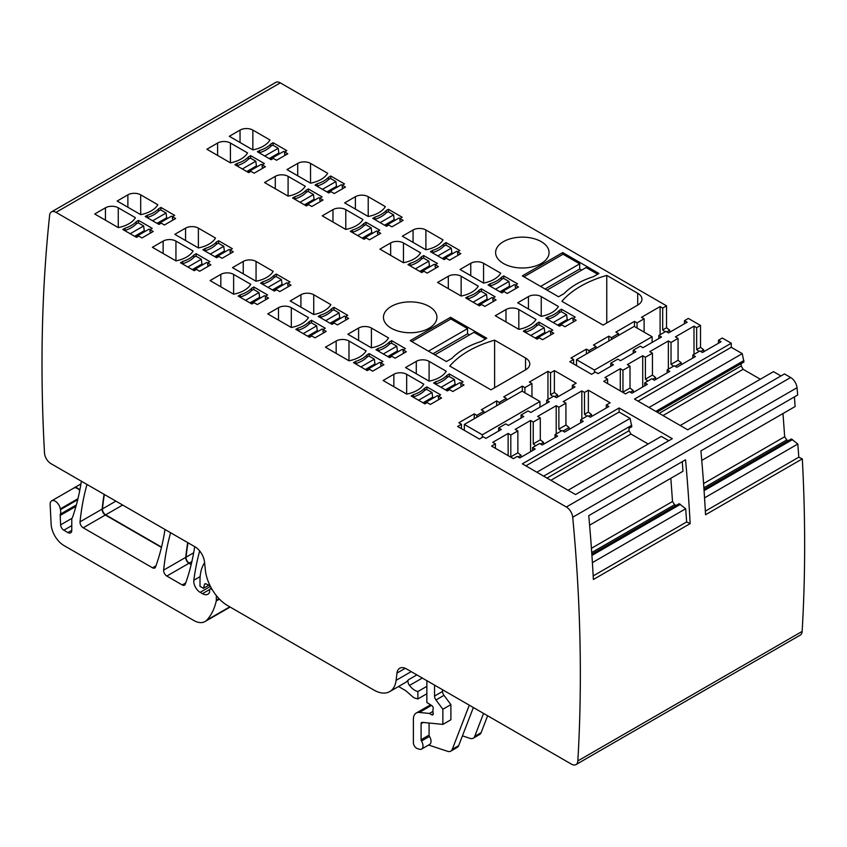 <?xml version="1.0" encoding="UTF-8"?>
<svg xmlns="http://www.w3.org/2000/svg" width="847" height="847" viewBox="0 0 847 847"><rect width="100%" height="100%" fill="white"/><g stroke="black" fill="none" stroke-linecap="round" stroke-linejoin="round"><path stroke-width="1.27" d="M55.997 212.353A9.063 5.23 -120 0 0 51.466 211.909A9.063 5.23 -120 0 0 49.634 215.233A1631.417 941.906 -120 0 0 44.51 453.018A9.063 5.23 -120 0 0 50.905 463.616L194.969 546.791A13.594 7.845 -120 0 1 204.498 561.942L205.387 570.253A31.72 18.316 -120 0 0 227.631 605.605L373.855 690.04A31.72 18.316 -120 0 0 389.715 691.607A31.72 18.316 -120 0 0 396.1 680.353L396.989 673.079A13.594 7.845 -120 0 1 399.72 668.251A13.594 7.845 -120 0 1 406.518 668.929L571.439 764.142A9.063 5.23 -120 0 0 575.971 764.597A9.063 5.23 -120 0 0 577.834 760.924A1631.417 941.906 -120 0 0 573.387 524.526A1631.417 941.906 -120 0 0 572.72 517.231A9.063 5.23 -120 0 0 566.347 507.004L55.997 212.353L280.304 82.858L666.536 305.841L662.693 308.064L660.109 306.572L641.518 317.297L644.112 318.8L644.112 332.119M718.457 343.247L718.457 340.261L722.3 338.038L731.268 343.215L634.498 399.085L687.69 429.8L784.46 373.929L790.653 377.508A9.063 5.23 -120 0 1 797.027 387.725L572.72 517.231M718.457 340.261L721.041 341.754L702.459 352.479L699.866 350.986L692.814 355.062L695.408 356.555L676.817 367.28L674.233 365.788L667.182 369.853L667.182 372.849M622.958 370.224L630.009 366.158L630.009 388.042L622.958 392.119L622.958 370.224L620.29 368.689L604.906 377.571L607.585 379.107L603.731 381.33L625.52 393.908L629.374 391.685L631.968 393.188L647.352 384.305L644.747 382.812L651.798 378.736L654.392 380.239L669.776 371.357L667.182 369.853M630.009 366.158L627.341 364.612L642.725 355.74L642.725 386.973M645.393 357.275L652.444 353.21L652.444 375.094L645.393 379.17L645.393 357.275L642.725 355.74M644.112 318.8L637.06 322.866L634.467 321.373L615.885 332.098L618.479 333.602L611.428 337.667L608.834 336.164L593.451 345.047L596.044 346.55L588.993 350.616L586.399 349.123L571.016 357.995L573.61 359.499L569.766 361.722L591.555 374.3L595.399 372.077L598.077 373.622L613.45 364.739L610.782 363.194L617.834 359.128L620.502 360.674L635.885 351.791L633.217 350.245L640.268 346.179L642.926 347.715L661.518 336.99L658.85 335.444L665.901 331.378L668.569 332.913L687.15 322.188L684.482 320.642L688.336 318.43L700.511 325.46L696.658 327.673L694 326.137L675.408 336.873L678.076 338.408L671.025 342.474L668.357 340.939L649.776 351.664L652.444 353.21M550.539 372.818L547.956 371.325L529.364 382.05L531.958 383.543L524.907 387.619L522.313 386.126L503.732 396.851L506.315 398.344L499.275 402.42L496.67 400.917L481.297 409.8L483.891 411.303L476.84 415.369L474.246 413.865L458.862 422.748L461.456 424.252L457.613 426.465L479.402 439.053L483.245 436.83L485.924 438.375L501.297 429.493L498.629 427.947L505.68 423.881L508.348 425.416L523.732 416.544L521.064 414.998L528.115 410.933L530.773 412.468L549.364 401.732L546.696 400.197L553.747 396.131L556.415 397.667L574.997 386.941L572.328 385.396L576.172 383.183L554.383 370.594L550.539 372.818L550.539 394.702L552.964 396.576M138.485 220.389L152.238 228.33L149.993 229.622L153.191 231.475L141.978 237.954L138.77 236.101L136.536 237.393L122.783 229.463L125.017 228.171A27.189 15.701 180 0 0 136.261 221.681L138.485 220.389L138.485 222.983M333.951 307.345L347.704 315.285L345.46 316.577L348.668 318.43L337.445 324.899L334.247 323.056L332.003 324.348L318.25 316.407L320.484 315.126A27.189 15.701 180 0 0 331.728 308.626L333.951 307.345L333.951 309.938M496.691 248.224A26.733 15.437 180 0 1 526.146 237.287A26.733 15.437 180 0 1 549.078 252.565A26.733 15.437 180 0 1 547.998 256.906A26.733 15.437 180 0 1 518.544 267.843A26.733 15.437 180 0 1 495.601 252.565A26.733 15.437 180 0 1 496.691 248.224M273.422 290.532L286.879 282.76L287.779 283.279L290.023 281.977L276.281 274.047L274.047 275.328A27.189 15.701 180 0 1 262.803 281.818L260.58 283.11L274.322 291.05L276.567 289.748L279.764 291.601L290.987 285.121L287.779 283.279L287.779 285.492L289.06 286.233M494.14 301.034L492.859 300.293L492.859 298.08L495.103 296.778L481.361 288.848L479.127 290.129A27.189 15.701 180 0 1 467.883 296.619L465.659 297.911L479.402 305.841L481.647 304.549L484.855 306.402L496.067 299.923L491.969 297.562L478.502 305.333M423.68 255.54L437.423 263.481L435.178 264.772L438.386 266.625L427.174 273.105L423.966 271.252L421.721 272.543L407.979 264.613L410.202 263.322A27.189 15.701 180 0 0 421.446 256.832L423.68 255.54L423.68 258.134M403.458 262.739L379.911 249.145L390.647 242.941A9.063 5.23 180 0 1 403.458 242.941L420.599 252.84A27.189 15.701 180 0 1 403.458 262.739L403.458 242.941M365.999 222.242L379.742 230.183L377.508 231.475L380.705 233.327L369.493 239.796L366.285 237.954L364.041 239.246L350.298 231.305L352.521 230.024A27.189 15.701 180 0 0 363.776 223.534L365.999 222.242L365.999 224.836M345.777 229.442A27.189 15.701 180 0 0 362.918 219.542L345.777 209.643A9.063 5.23 180 0 0 332.966 209.643L322.231 215.837L345.777 229.442L345.777 209.643M518.819 329.345A27.189 15.701 180 0 0 535.96 319.446L518.819 309.547A9.063 5.23 180 0 0 505.998 309.547L495.262 315.74L518.819 329.345L518.819 309.547M503.785 275.889L517.538 283.83L515.294 285.121L518.502 286.974L507.279 293.454L504.081 291.601L501.837 292.893L488.084 284.963L490.318 283.671A27.189 15.701 180 0 0 501.562 277.181L503.785 275.889L503.785 278.483M483.573 283.089L460.016 269.494L470.752 263.29A9.063 5.23 180 0 1 483.573 263.29L500.715 273.189A27.189 15.701 180 0 1 483.573 283.089L483.573 263.29M458.894 254.788L457.613 254.047L457.613 251.824L459.857 250.532L446.115 242.591L443.881 243.883A27.189 15.701 180 0 1 432.637 250.373L430.414 251.654L444.156 259.595L446.401 258.303L449.598 260.145L460.821 253.677L456.713 251.305L443.256 259.076M425.893 249.791L402.336 236.197L413.071 229.992A9.063 5.23 180 0 1 425.893 229.992L443.034 239.892A27.189 15.701 180 0 1 425.893 249.791L425.893 229.992M401.213 221.48L399.932 220.739L399.932 218.526L402.177 217.224L388.434 209.294L386.2 210.575A27.189 15.701 180 0 1 374.956 217.076L372.733 218.357L386.476 226.297L388.72 224.995L391.928 226.848L403.14 220.379L399.032 218.007L385.576 225.778M368.212 216.493L344.655 202.888L355.391 196.695A9.063 5.23 180 0 1 368.212 196.695L385.353 206.594A27.189 15.701 180 0 1 368.212 216.493L368.212 196.695M343.533 188.182L342.252 187.441L342.252 185.228L344.496 183.926L330.753 175.996L328.52 177.277A27.189 15.701 180 0 1 317.276 183.767L315.052 185.059L328.795 192.989L331.039 191.697L334.247 193.55L345.46 187.071L341.362 184.71L327.895 192.47M310.531 183.185L286.974 169.591L297.71 163.397A9.063 5.23 180 0 1 310.531 163.397L327.673 173.286A27.189 15.701 180 0 1 310.531 183.185L310.531 163.397M285.863 154.885L284.571 154.143L284.571 151.92L286.815 150.628L273.073 142.688L270.849 143.979A27.189 15.701 180 0 1 259.595 150.47L257.372 151.751L271.114 159.691L273.359 158.4L276.567 160.252L287.779 153.773L283.681 151.401L270.225 159.172M252.851 149.887L229.304 136.293L240.04 130.089A9.063 5.23 180 0 1 252.851 130.089L269.992 139.988A27.189 15.701 180 0 1 252.851 149.887L252.851 130.089M561.9 301.299A99.702 57.564 180 0 1 606.759 275.402L637.706 293.263A14.505 8.375 180 0 1 641.952 299.182A14.505 8.375 180 0 1 637.706 305.111L603.096 325.089L561.9 301.299M562.715 252.565L598.924 273.475L593.366 276.683A75.224 43.43 180 0 0 564.113 293.57L558.554 296.778L522.345 275.878L562.715 252.565L562.715 254.418M217.605 143.037L206.869 149.241L230.426 162.836L230.426 143.037A9.063 5.23 180 0 0 217.605 143.037L217.605 155.435M230.426 162.836A27.189 15.701 180 0 0 247.568 152.936L230.426 143.037M250.638 155.636L264.391 163.577L262.147 164.869L265.355 166.721L254.132 173.201L250.934 171.348L248.69 172.64L234.937 164.71L237.171 163.418A27.189 15.701 180 0 0 248.415 156.928L250.638 155.636L250.638 158.23M275.286 176.345L264.55 182.539L288.096 196.133L288.096 176.345A9.063 5.23 180 0 0 275.286 176.345L275.286 188.743M288.096 196.133A27.189 15.701 180 0 0 305.248 186.245L288.096 176.345M308.319 188.945L322.072 196.875L319.827 198.177L323.025 200.019L311.812 206.499L308.604 204.646L306.37 205.948L292.617 198.007L294.851 196.716A27.189 15.701 180 0 0 306.095 190.226L308.319 188.945L308.319 191.528M450.562 317.318L486.771 338.218L481.212 341.436A75.224 43.43 180 0 0 451.959 358.323L446.401 361.531L410.192 340.632L450.562 317.318L450.562 319.171M539.041 322.146L552.784 330.086L550.539 331.378L553.747 333.231L542.535 339.7L539.327 337.847L537.083 339.149L523.34 331.209L525.563 329.928A27.189 15.701 180 0 0 536.807 323.427L539.041 322.146L539.041 324.74M561.466 309.197L575.219 317.127L572.974 318.43L576.172 320.272L564.96 326.751L561.762 324.899L559.518 326.201L545.764 318.26L547.998 316.969A27.189 15.701 180 0 0 559.242 310.478L561.466 309.197L561.466 311.781M448.317 276.249A9.063 5.23 180 0 1 461.139 276.249L478.28 286.138A27.189 15.701 180 0 1 461.139 296.037L437.581 282.443L448.317 276.249L448.317 288.636M273.2 271.347A27.189 15.701 180 0 1 256.059 281.236L232.502 267.641L243.237 261.448A9.063 5.23 180 0 1 256.059 261.448L273.2 271.347M391.632 340.642L405.385 348.583L403.14 349.875L406.348 351.727L395.126 358.207L391.928 356.354L389.684 357.646L375.93 349.716L378.164 348.424A27.189 15.701 180 0 0 389.408 341.934L391.632 340.642L391.632 343.236M158.071 223.926L171.528 216.154L172.417 216.673L174.662 215.382L160.919 207.441L158.685 208.733A27.189 15.701 180 0 1 147.442 215.223L145.218 216.504L158.961 224.444L161.205 223.153L164.413 224.995L175.625 218.526L172.417 216.673L172.417 218.897L173.699 219.638M198.378 247.938L174.821 234.344L185.557 228.139A9.063 5.23 180 0 1 198.378 228.139L215.519 238.039A27.189 15.701 180 0 1 198.378 247.938L198.378 228.139M218.6 240.739L232.343 248.679L230.098 249.971L233.306 251.824L222.094 258.303L218.886 256.45L216.641 257.742L202.899 249.812L205.122 248.52A27.189 15.701 180 0 0 216.366 242.03L218.6 240.739L218.6 243.333M196.165 253.698L209.918 261.628L207.674 262.93L210.871 264.772L199.659 271.252L196.451 269.399L194.207 270.691L180.464 262.761L182.698 261.469A27.189 15.701 180 0 0 193.942 254.979L196.165 253.698L196.165 256.281M330.881 304.645A27.189 15.701 180 0 1 313.739 314.544L290.182 300.939L300.918 294.745A9.063 5.23 180 0 1 313.739 294.745L330.881 304.645M336.164 341.002A9.063 5.23 180 0 1 348.985 341.002L366.126 350.891A27.189 15.701 180 0 1 348.985 360.79L325.428 347.196L336.164 341.002L336.164 353.39M118.262 227.589L94.716 213.995L105.451 207.79A9.063 5.23 180 0 1 118.262 207.79L135.414 217.69A27.189 15.701 180 0 1 118.262 227.589L118.262 207.79M308.668 336.778L322.135 329.007L323.025 329.525L325.269 328.234L311.527 320.293L309.293 321.585A27.189 15.701 180 0 1 298.049 328.075L295.825 329.356L309.568 337.297L311.812 336.005L315.02 337.847L326.233 331.378L323.025 329.525L323.025 331.749L324.306 332.49M175.943 260.887A27.189 15.701 180 0 0 193.095 250.987L175.943 241.099A9.063 5.23 180 0 0 163.132 241.099L152.396 247.292L175.943 260.887L175.943 241.099M233.624 294.195L210.077 280.59L220.813 274.396A9.063 5.23 180 0 1 233.624 274.396L250.765 284.296A27.189 15.701 180 0 1 233.624 294.195L233.624 274.396M253.846 286.995L267.588 294.936L265.355 296.228L268.552 298.08L257.34 304.549L254.132 302.697L251.887 303.999L238.145 296.058L240.368 294.777A27.189 15.701 180 0 0 251.623 288.276L253.846 286.995L253.846 289.589M291.304 327.493L267.758 313.898L278.483 307.694A9.063 5.23 180 0 1 291.304 307.694L308.446 317.593A27.189 15.701 180 0 1 291.304 327.493L291.304 307.694M449.746 366.052A99.702 57.564 180 0 1 494.606 340.155L525.542 358.016A14.505 8.375 180 0 1 529.798 363.935A14.505 8.375 180 0 1 525.542 369.853L490.942 389.842L449.746 366.052M366.349 370.075L379.816 362.304L380.705 362.823L382.95 361.531L369.207 353.591L366.973 354.882A27.189 15.701 180 0 1 355.729 361.373L353.506 362.664L367.249 370.594L369.493 369.303L372.701 371.155L383.913 364.676L380.705 362.823L380.705 365.046L381.986 365.788M393.844 374.3L383.109 380.494L406.666 394.099L406.666 374.3A9.063 5.23 180 0 0 393.844 374.3L393.844 386.698M406.666 394.099A27.189 15.701 180 0 0 423.807 384.199L406.666 374.3M424.029 403.384L437.486 395.613L438.386 396.131L440.631 394.829L426.888 386.899L424.654 388.18A27.189 15.701 180 0 1 413.41 394.67L411.187 395.962L424.929 403.903L427.174 402.6L430.371 404.453L441.594 397.974L438.386 396.131L438.386 398.344L439.667 399.085M510.805 434.977L517.856 430.911L517.856 452.796L510.805 456.872L510.805 434.977L508.136 433.442L492.753 442.314L495.421 443.86L491.578 446.083L513.367 458.661L517.221 456.438L519.814 457.941L535.188 449.058L532.594 447.555L539.645 443.489L542.239 444.993L557.622 436.11L555.029 434.606L562.08 430.541L564.663 432.034L583.255 421.308L580.661 419.805L587.712 415.739L590.306 417.232L608.887 406.507L606.293 405.004L610.147 402.791L588.358 390.213L588.358 412.097L591.555 414.575L591.555 416.512M517.856 430.911L515.188 429.365L530.571 420.483L530.571 451.726M533.239 422.028L540.291 417.963L540.291 439.847L533.239 443.913L533.239 422.028L530.571 420.483M588.358 390.213L584.504 392.426L581.847 390.891L563.255 401.616L565.923 403.161L558.872 407.227L556.204 405.692L537.623 416.417L540.291 417.963M157.838 204.741A27.189 15.701 180 0 1 140.697 214.64L117.151 201.046L127.876 194.842A9.063 5.23 180 0 1 140.697 194.842L157.838 204.741M416.279 361.351A9.063 5.23 180 0 1 429.09 361.351L446.242 371.24A27.189 15.701 180 0 1 429.09 381.139L405.544 367.545L416.279 361.351L416.279 373.739M446.464 390.435L459.921 382.664L460.821 383.183L463.065 381.881L449.312 373.951L447.089 375.232A27.189 15.701 180 0 1 435.845 381.722L433.611 383.013L447.364 390.943L449.598 389.652L452.806 391.505L464.018 385.025L460.821 383.183L460.821 385.396L462.102 386.137M558.395 306.498A27.189 15.701 180 0 1 541.244 316.386L517.697 302.792L528.433 296.598A9.063 5.23 180 0 1 541.244 296.598L558.395 306.498M619.115 407.968L672.306 438.682L575.537 494.553L522.345 463.838L619.115 407.968L619.115 412.034L630.104 418.386L631.777 426.75L629.046 428.317L629.046 430.721L630.973 434.056L648.177 443.987M435.845 321.659A26.733 15.437 180 0 1 406.391 332.596A26.733 15.437 180 0 1 383.447 317.318A26.733 15.437 180 0 1 384.538 312.967A26.733 15.437 180 0 1 413.992 302.04A26.733 15.437 180 0 1 436.925 317.318A26.733 15.437 180 0 1 435.845 321.659M388.561 337.942A27.189 15.701 180 0 1 371.42 347.842L347.863 334.247L358.599 328.043A9.063 5.23 180 0 1 371.42 328.043L388.561 337.942M660.109 306.572L660.109 334.724M662.693 308.064L662.693 329.959L665.117 331.823M684.482 320.642L684.482 323.723M662.693 329.959L666.536 327.736L666.536 305.841M280.304 82.858A9.063 5.23 -120 0 0 275.773 82.403L51.466 211.909M666.536 327.736L669.744 330.214L669.744 332.236M700.511 325.46L700.511 347.344L703.709 349.822L703.709 351.759M731.268 343.215L731.268 347.291L742.258 353.633L743.931 361.997L657.092 412.129L741.199 363.564L741.199 365.968L743.126 369.303L760.331 379.234M680.226 425.49L773.47 371.653L780.934 375.962M575.971 764.597L800.277 635.091A9.063 5.23 -120 0 0 802.141 631.417A1631.417 941.906 -120 0 0 802.31 458.873L705.54 514.743A1631.417 941.906 -120 0 0 700.924 450.89L797.694 395.02A1631.417 941.906 -120 0 0 797.027 387.725M701.761 460.429L795.121 406.528L794.422 396.915M782.988 413.537L784.671 436.734L786.757 439.953L788.313 440.694M703.984 489.375L791.31 438.958L797.842 444.008L798.795 457.2L802.31 458.873M618.479 333.602L618.479 335.444M611.428 337.667L611.428 339.52M634.467 321.373L634.467 326.55M637.06 322.866L637.06 328.043M658.85 335.444L658.85 338.525M606.759 322.972L606.759 275.402M666.811 331.908L669.744 330.214M696.658 327.673L696.658 349.567L700.511 347.344M696.658 349.567L699.082 351.441M700.776 351.516L703.709 349.822M638.024 401.129L731.268 347.291M649.014 407.471L742.258 353.633M655.811 411.388L743.931 360.515M659.167 413.336L741.199 365.968M663.021 415.549L743.126 369.303M611.206 502.695L588.771 515.643A1631.417 941.906 -120 0 1 593.376 579.496L690.157 523.626A1631.417 941.906 -120 0 0 685.541 459.773L611.206 502.695M703.582 483.552L784.671 436.734M703.878 487.798L786.757 439.953M704.079 490.667L792.591 439.572M704.545 497.867L797.842 444.008M705.339 511.154L798.795 457.2M389.715 691.607L405.099 682.724A31.72 18.316 -120 0 0 408.413 679.77A4.531 2.615 -120 0 0 409.472 685.445A14.505 8.375 -120 0 0 417.878 691.533L426.856 686.356M398.535 686.515L405.046 690.284A9.063 5.23 -120 0 1 406.698 691.491L412.245 696.403A9.063 5.23 -120 0 0 415.559 698.32L417.878 698.944L426.856 693.757M652.709 379.265L655.642 377.571L655.642 379.52M652.444 375.094L655.642 377.571M645.393 379.17L647.817 381.034M633.217 350.245L633.217 353.326M668.357 340.939L668.357 369.176M671.025 342.474L671.025 364.369L673.45 366.243M692.814 358.048L692.814 355.062M671.025 364.369L678.076 360.293L681.284 362.77L681.284 364.708M678.076 338.408L678.076 360.293M694 326.137L694 354.374M675.144 366.317L681.284 362.77M581.624 270.14L579.697 269.028L579.697 263.851L563.043 254.227L523.944 276.8M545.097 289.007L579.697 269.028M597.643 274.206L586.113 267.546L547.014 290.119M540.608 286.424L579.697 263.851M594.446 372.638L594.446 370.044L576.5 359.679L576.5 365.608M576.5 359.679L634.181 326.381L652.116 336.746L594.446 370.044M652.116 342.41L652.116 336.746M337.508 186.922L336.503 186.34L335.91 181.565L330.468 178.41L328.445 179.575A27.189 15.701 180 0 1 317.413 185.948L317 186.181M322.453 189.326L335.91 181.565M336.503 186.34L326.889 191.898M395.189 220.231L394.183 219.648L393.59 214.863L388.138 211.718L386.126 212.883A27.189 15.701 180 0 1 375.094 219.246L374.681 219.489M380.134 222.634L393.59 214.863M394.183 219.648L384.57 225.196M452.87 253.528L451.864 252.946L451.271 248.16L445.818 245.016L443.807 246.181A27.189 15.701 180 0 1 432.775 252.554L432.362 252.787M437.814 255.932L451.271 248.16M451.864 252.946L442.25 258.494M510.55 286.826L509.545 286.244L508.952 281.458L503.499 278.314L501.488 279.478A27.189 15.701 180 0 1 490.455 285.852L490.042 286.085M516.575 288.086L515.294 287.345L515.294 285.121L514.394 284.603L500.937 292.374M495.495 289.229L508.952 281.458M509.545 286.244L499.931 291.792M568.231 320.124L567.225 319.552L566.632 314.766L561.18 311.622L559.168 312.776A27.189 15.701 180 0 1 548.136 319.15L547.723 319.393M574.255 321.384L572.974 320.642L572.974 318.43L572.074 317.911L558.618 325.682M553.165 322.538L566.632 314.766M567.225 319.552L557.612 325.1M279.838 153.625L278.822 153.042L278.229 148.257L272.787 145.112L270.775 146.277A27.189 15.701 180 0 1 259.733 152.651L259.33 152.884M264.772 156.028L278.229 148.257M278.822 153.042L269.208 158.59M644.747 382.812L644.747 385.808M633.217 392.468L633.217 390.52L630.284 392.214M630.009 388.042L633.217 390.52M622.958 392.119L624.557 393.357M610.782 363.194L610.782 366.285M596.044 346.55L596.044 348.392M588.993 350.616L588.993 352.468M608.834 336.164L608.834 341.013M270.849 146.235L270.849 143.979M259.595 152.725L259.595 150.47M273.073 142.688L273.073 145.282M330.753 175.996L330.753 178.579M328.52 179.532L328.52 177.277M317.276 186.022L317.276 183.767M386.2 212.841L386.2 210.575M374.956 219.331L374.956 217.076M388.434 209.294L388.434 211.877M443.881 246.138L443.881 243.883M432.637 252.628L432.637 250.373M446.115 242.591L446.115 245.185M501.562 279.436L501.562 277.181M490.318 285.926L490.318 283.671M559.242 312.734L559.242 310.478M547.998 319.234L547.998 316.969M315.084 199.871L314.078 199.299L313.475 194.514L308.033 191.369L306.021 192.523A27.189 15.701 180 0 1 294.989 198.897L294.576 199.14M321.108 201.131L319.827 200.39L319.827 198.177L318.927 197.658L305.471 205.429M300.018 202.285L313.475 194.514M314.078 199.299L304.465 204.847M372.765 233.179L371.759 232.597L371.155 227.811L365.713 224.667L363.702 225.831A27.189 15.701 180 0 1 352.659 232.194L352.257 232.438M378.789 234.439L377.508 233.698L377.508 231.475L376.608 230.956L363.151 238.727M357.699 235.582L371.155 227.811M371.759 232.597L362.145 238.145M430.445 266.477L429.429 265.894L428.836 261.109L423.394 257.964L421.383 259.129A27.189 15.701 180 0 1 410.34 265.503L409.937 265.736M436.47 267.737L435.178 266.996L435.178 264.772L434.289 264.253L420.832 272.025M415.379 268.88L428.836 261.109M429.429 265.894L419.816 271.442M488.116 299.774L487.11 299.192L486.517 294.417L481.075 291.273L479.053 292.427A27.189 15.701 180 0 1 468.02 298.8L467.608 299.033M473.06 302.178L486.517 294.417M487.11 299.192L477.496 304.751M545.796 333.083L544.79 332.5L544.197 327.715L538.745 324.57L536.733 325.735A27.189 15.701 180 0 1 525.701 332.098L525.288 332.342M551.821 334.332L550.539 333.602L550.539 331.378L549.639 330.859L536.183 338.631M530.741 335.486L544.197 327.715M544.79 332.5L535.177 338.048M257.403 166.573L256.397 165.991L255.805 161.205L250.352 158.061L248.34 159.225A27.189 15.701 180 0 1 237.308 165.599L236.895 165.832M263.428 167.833L262.147 167.092L262.147 164.869L261.247 164.35L247.79 172.121M242.337 168.977L255.805 161.205M256.397 165.991L246.784 171.539M607.585 379.107L607.585 383.543M573.61 359.499L573.61 363.935M586.399 349.123L586.399 353.961M248.415 159.183L248.415 156.928M237.171 165.673L237.171 163.418M306.095 192.481L306.095 190.226M294.851 198.981L294.851 196.716M363.776 225.789L363.776 223.534M352.521 232.279L352.521 230.024M421.446 259.087L421.446 256.832M410.202 265.577L410.202 263.322M479.127 292.384L479.127 290.129M467.883 298.885L467.883 296.619M481.361 288.848L481.361 291.432M536.807 325.693L536.807 323.427M525.563 332.183L525.563 329.928M620.29 368.689L620.29 390.891M550.539 394.702L554.383 392.489L554.383 370.594M554.383 392.489L557.591 394.956L557.591 396.989M568.072 490.244L661.316 436.406L668.781 440.715M589.607 525.182L682.968 471.281L682.269 461.657M670.835 478.28L672.518 501.488L674.604 504.706L676.16 505.447M591.831 554.129L679.156 503.711L685.689 508.751L686.642 521.953L690.157 523.626M531.958 383.543L531.958 396.872M547.956 371.325L547.956 399.477M572.328 385.396L572.328 388.477M506.315 398.344L506.315 400.197M499.275 402.42L499.275 404.273M522.313 386.126L522.313 391.303M524.907 387.619L524.907 392.796M546.696 400.197L546.696 403.278M494.606 387.725L494.606 340.155M554.658 396.65L557.591 394.956M584.504 392.426L584.504 414.321L588.358 412.097M584.504 414.321L586.929 416.184M588.623 416.269L591.555 414.575M606.293 408L606.293 405.004M525.871 465.871L619.115 412.034M536.86 472.224L630.104 418.386M543.647 476.141L631.777 425.268M629.046 428.317L631.777 426.75M547.014 478.089L629.046 430.721M550.857 480.302L630.973 434.056M591.428 548.305L672.518 501.488M591.725 552.551L674.604 504.706M591.926 555.42L680.437 504.325M592.392 562.62L685.689 508.751M593.186 575.907L686.642 521.953M487.628 715.757L481.117 732.666A9.063 5.23 -120 0 1 479.624 734.508L473.219 738.213A9.063 5.23 -120 0 1 470.021 738.372L462.451 735.852M473.367 707.52L458.682 745.614A9.063 5.23 -120 0 1 457.189 747.456L450.784 751.162A9.063 5.23 -120 0 1 447.587 751.321L428.603 745.021M433.262 713.82L431.663 714.752L429.418 713.449L419.329 712.454A13.594 7.845 -120 0 0 416.205 713.058A13.594 7.845 -120 0 0 413.389 719.283L413.389 742.681A4.531 2.615 -120 0 0 417.264 748.536L419.201 749.182A6.797 3.928 -120 0 0 421.594 749.066A6.797 3.928 -120 0 0 421.488 741.03A1.81 1.048 -120 0 1 421.086 739.717L421.086 723.719L423.278 722.459M429.418 713.449L432.944 711.416M431.663 714.752A2.266 1.313 -120 0 0 432.796 714.857A2.266 1.313 -120 0 0 433.156 713.1A4.531 2.615 -120 0 1 432.944 711.649L432.944 710.082A4.531 2.615 -120 0 1 433.156 708.875A2.266 1.313 -120 0 0 431.726 705.54L426.856 702.502L426.856 680.67M417.878 698.944L417.878 691.533M204.593 562.779A49.846 28.777 -120 0 0 200.008 580.184L200.008 586.336L203.471 588.326L204.519 584.388A2.266 1.313 -120 0 1 204.942 583.805A2.266 1.313 -120 0 1 205.927 583.837L210.151 585.849M203.471 588.326L208.838 585.224M555.029 434.606L555.029 437.603M540.555 444.019L543.488 442.325L543.488 444.262M540.291 439.847L543.488 442.325M533.239 443.913L535.664 445.787M521.064 414.998L521.064 418.079M556.204 405.692L556.204 433.929M558.872 407.227L558.872 429.122L561.296 430.985M580.661 422.801L580.661 419.805M558.872 429.122L565.923 425.046L569.131 427.523L569.131 429.461M565.923 403.161L565.923 425.046M581.847 390.891L581.847 419.127M562.99 431.07L569.131 427.523M104.372 494.479A317.223 183.143 -120 0 0 102.466 508.888A4.531 2.615 -120 0 0 105.653 514.838L161.523 547.098M79.83 490.032A7.252 4.182 -120 0 0 74.07 487.904A7.252 4.182 -120 0 0 73.922 488.01M227.292 608.697A22.657 13.086 -120 0 0 227.462 608.601A22.657 13.086 -120 0 0 229.283 607.14A86.098 49.708 -120 0 0 229.622 606.759M187.981 542.758A317.223 183.143 -120 0 0 186.075 557.157A4.531 2.615 -120 0 0 189.262 563.107L191.253 564.261M532.594 447.555L532.594 450.562M521.064 457.221L521.064 455.273L518.131 456.967M517.856 452.796L521.064 455.273M510.805 456.872L512.403 458.1M498.629 427.947L498.629 431.028M483.891 411.303L483.891 413.145M476.84 415.369L476.84 417.222M496.67 400.917L496.67 405.766M158.685 210.988L158.685 208.733M147.442 217.478L147.442 215.223M147.166 217.637L147.579 217.404A27.189 15.701 0 0 0 158.611 211.03L160.634 209.865L166.076 213.01L166.668 217.795L157.055 223.343M160.919 207.441L160.919 210.035M216.366 244.285L216.366 242.03M215.741 257.223L229.209 249.452L230.098 249.971L230.098 252.194L231.379 252.935M205.122 250.776L205.122 248.52M204.847 250.934L205.26 250.701A27.189 15.701 0 0 0 216.292 244.328L218.304 243.163L223.756 246.308L224.349 251.093L214.736 256.641M274.047 277.583L274.047 275.328M262.803 284.084L262.803 281.818M262.528 284.243L262.941 283.999A27.189 15.701 0 0 0 273.973 277.625L275.984 276.471L281.437 279.616L282.03 284.401L272.416 289.949M276.281 274.047L276.281 276.63M331.728 310.891L331.728 308.626M320.484 317.381L320.484 315.126M320.208 317.54L320.621 317.297A27.189 15.701 0 0 0 331.653 310.934L333.665 309.769L339.118 312.914L339.711 317.699L330.097 323.247M331.103 323.829L344.56 316.058L345.46 316.577L345.46 318.8L346.741 319.541M389.408 344.189L389.408 341.934M378.164 350.679L378.164 348.424M377.889 350.838L378.302 350.605A27.189 15.701 0 0 0 389.334 344.231L391.346 343.067L396.798 346.211L397.391 350.997L387.778 356.545M388.784 357.127L402.24 349.356L403.14 349.875L403.14 352.098L404.421 352.839M447.089 377.487L447.089 375.232M435.845 383.987L435.845 381.722M435.57 384.136L435.983 383.903A27.189 15.701 0 0 0 447.015 377.529L449.026 376.375L454.468 379.52L455.072 384.294L445.458 389.853M449.312 373.951L449.312 376.534M473.219 738.213A9.063 5.23 -120 0 0 474.712 736.371L483.552 713.407M435.972 699.971L443.987 695.345A4.531 2.615 -120 0 1 442.558 691.438L434.543 696.065A4.531 2.615 -120 0 0 435.972 699.971L442.875 709.246L442.875 724.397L422.272 722.353A2.721 1.567 -120 0 0 421.647 722.48A2.721 1.567 -120 0 0 421.086 723.719M434.543 696.065L434.543 685.107M86.997 484.463A317.223 183.143 -120 0 0 80.031 521.837A4.531 2.615 -120 0 0 83.218 527.787L152.502 567.786A4.531 2.615 -120 0 0 154.768 568.019A4.531 2.615 -120 0 0 155.53 567.056A317.223 183.143 -120 0 0 164.996 529.491M76.357 504.907L60.37 514.14A4.531 2.615 -120 0 0 60.201 515.442L60.624 524.854A4.531 2.615 -120 0 0 63.832 530.211L67.929 532.572A5.442 3.144 -120 0 0 70.65 532.848A5.442 3.144 -120 0 0 71.773 530.36L71.773 519.486A4.531 2.615 -120 0 1 72.186 517.919A9.063 5.23 -120 0 0 72.673 516.924A329.907 190.469 -120 0 0 81.386 481.212M60.37 514.14A9.063 5.23 -120 0 0 60.444 509.661A9.063 5.23 -120 0 1 60.296 508.888A7.252 4.182 -120 0 0 56.76 502.335A7.252 4.182 -120 0 0 51.646 500.852A7.252 4.182 -120 0 0 50.153 504.526L51.127 524.187A18.126 10.46 -120 0 0 63.917 545.51L193.698 620.438A22.657 13.086 -120 0 0 205.027 621.55A22.657 13.086 -120 0 0 206.848 620.099A86.098 49.708 -120 0 0 216.239 600.978A4.531 2.615 -120 0 0 216.324 600.205L216.324 595.557M211.962 589.194L212.618 590.285M211.612 589.396A2.266 1.313 -120 0 0 210.067 588.983A2.266 1.313 -120 0 0 209.59 590.02L209.59 591.862A2.266 1.313 -120 0 1 209.442 592.561A10.873 6.278 -120 0 1 207.907 594.213A10.873 6.278 -120 0 1 202.465 593.673L200.167 592.349A9.063 5.23 -120 0 1 193.825 580.259A317.223 183.143 -120 0 1 199.68 550.942M170.618 532.731A317.223 183.143 -120 0 0 163.64 570.116A4.531 2.615 -120 0 0 166.827 576.055L182.253 584.959A4.531 2.615 -120 0 0 184.519 585.182A4.531 2.615 -120 0 0 185.271 584.218A317.223 183.143 -120 0 0 194.715 546.643M79.745 490.477A7.252 4.182 -120 0 0 73.753 488.094L51.646 500.852M205.027 621.55L227.134 608.792A22.657 13.086 -120 0 0 228.955 607.331A86.098 49.708 -120 0 0 229.526 606.706M421.594 749.066L429.609 744.439A6.797 3.928 -120 0 0 429.503 736.403L421.488 741.03M429.09 723.031L429.09 735.09A1.81 1.048 -120 0 0 429.503 736.403M442.875 724.397L450.879 719.77L450.879 704.619L442.875 709.246M443.987 695.345L450.879 704.619M442.558 691.438L442.558 689.733M495.421 443.86L495.421 448.296M461.456 424.252L461.456 428.688M104.096 494.33A317.223 183.143 -120 0 0 102.148 509.079A4.531 2.615 -120 0 0 105.335 515.018L161.449 547.416M187.716 542.609A317.223 183.143 -120 0 0 185.758 557.347A4.531 2.615 -120 0 0 188.945 563.297L191.178 564.589M474.246 413.865L474.246 418.714M136.261 223.936L136.261 221.681M125.017 230.426L125.017 228.171M124.742 230.585L125.155 230.352A27.189 15.701 0 0 0 136.187 223.979L138.199 222.814L143.651 225.958L144.244 230.744L134.631 236.292M135.636 236.874L149.093 229.103L149.993 229.622L149.993 231.845L151.274 232.586M193.942 257.234L193.942 254.979M193.317 270.182L206.774 262.411L207.674 262.93L207.674 265.143L208.955 265.884M182.698 263.724L182.698 261.469M182.423 263.883L182.836 263.65A27.189 15.701 0 0 0 193.868 257.276L195.879 256.112L201.321 259.267L201.925 264.042L192.311 269.6M251.623 290.542L251.623 288.276M240.368 297.032L240.368 294.777M240.103 297.191L240.506 296.948A27.189 15.701 0 0 0 251.548 290.585L253.56 289.42L259.002 292.564L259.595 297.35L249.992 302.898M250.998 303.48L264.455 295.709L265.355 296.228L265.355 298.451L266.636 299.182M309.293 323.84L309.293 321.585M298.049 330.33L298.049 328.075M297.773 330.489L298.186 330.256A27.189 15.701 0 0 0 309.219 323.882L311.241 322.718L316.683 325.862L317.276 330.648L307.662 336.195M311.527 320.293L311.527 322.887M366.973 357.138L366.973 354.882M355.729 363.628L355.729 361.373M355.454 363.787L355.867 363.554A27.189 15.701 0 0 0 366.899 357.18L368.911 356.015L374.363 359.16L374.956 363.945L365.343 369.493M369.207 353.591L369.207 356.185M424.654 390.435L424.654 388.18M413.41 396.936L413.41 394.67M413.135 397.095L413.548 396.851A27.189 15.701 0 0 0 424.58 390.478L426.592 389.324L432.044 392.468L432.637 397.254L423.024 402.801M426.888 386.899L426.888 389.482M508.136 433.442L508.136 455.633M450.784 751.162A9.063 5.23 -120 0 0 452.277 749.32L469.291 705.17M482.292 437.38L482.292 434.797L464.347 424.432L464.347 430.35M464.347 424.432L522.027 391.134L539.963 401.489L482.292 434.797M539.963 407.163L539.963 401.489M469.471 334.893L467.544 333.782L467.544 328.604L450.879 318.98L411.79 341.553M432.944 353.76L467.544 333.782M485.49 338.959L473.96 332.299L434.86 354.872M428.455 351.177L467.544 328.604M225.355 251.675L224.349 251.093M210.3 254.079L223.756 246.308M283.036 284.973L282.03 284.401M267.98 287.387L281.437 279.616M340.716 318.281L339.711 317.699M325.661 320.685L339.118 312.914M398.397 351.579L397.391 350.997M383.331 353.982L396.798 346.211M456.078 384.877L455.072 384.294M441.012 387.28L454.468 379.52M167.674 218.378L166.668 217.795M152.619 220.781L166.076 213.01M202.931 264.624L201.925 264.042M187.865 267.027L201.321 259.267M260.611 297.932L259.595 297.35M245.545 300.336L259.002 292.564M318.281 331.23L317.276 330.648M303.226 333.633L316.683 325.862M375.962 364.528L374.956 363.945M360.907 366.931L374.363 359.16M433.643 397.825L432.637 397.254M418.587 400.239L432.044 392.468M145.25 231.326L144.244 230.744M130.184 233.73L143.651 225.958M566.347 507.004L790.653 377.508M637.706 305.111L637.706 293.263M802.141 631.417L577.834 760.924M396.989 673.079L405.258 668.304M411.197 671.629L396.1 680.353M416.851 674.9L408.413 679.77M240.04 142.487L240.04 130.089M297.71 175.784L297.71 163.397M355.391 209.093L355.391 196.695M413.071 242.39L413.071 229.992M470.752 275.688L470.752 263.29M528.433 308.996L528.433 296.598M541.244 316.386L541.244 296.598M332.966 222.041L332.966 209.643M390.647 255.339L390.647 242.941M461.139 296.037L461.139 276.249M505.998 321.945L505.998 309.547M525.542 369.853L525.542 358.016M431.515 705.413L419.329 712.454M422.304 678.045L409.472 685.445M205.652 583.742L204.519 584.388M122.635 505.034L105.653 514.838M115.891 501.138L102.466 508.888M189.262 563.107L191.877 561.593M193.677 552.773L186.075 557.157M127.876 207.24L127.876 194.842M140.697 214.64L140.697 194.842M185.557 240.537L185.557 228.139M243.237 273.835L243.237 261.448M256.059 281.236L256.059 261.448M300.918 307.143L300.918 294.745M313.739 314.544L313.739 294.745M358.599 340.441L358.599 328.043M371.42 347.842L371.42 328.043M429.09 381.139L429.09 361.351M481.117 732.666L474.712 736.371M71.773 530.36L67.929 532.572M63.832 530.211L71.773 525.616M71.974 518.311L60.624 524.854M60.201 515.442L75.965 506.337M77.702 499.698L60.444 509.661M77.945 498.703L60.296 508.888M228.955 607.331L206.848 620.099M219.468 599.125L216.239 600.978M219.013 598.649L216.324 600.205M209.664 589.523L202.465 593.673M210.437 586.42L200.167 592.349M200.157 576.606L193.825 580.259M429.09 735.09L421.086 739.717M155.996 565.775L152.502 567.786M105.335 515.018L83.218 527.787M102.148 509.079L80.031 521.837M185.737 582.948L182.253 584.959M166.827 576.055L188.945 563.297M185.758 557.347L163.64 570.116M105.451 220.188L105.451 207.79M163.132 253.486L163.132 241.099M220.813 286.794L220.813 274.396M278.483 320.092L278.483 307.694M348.985 360.79L348.985 341.002M458.682 745.614L452.277 749.32M430.53 704.799L416.205 713.058M80.941 483.944L74.07 487.904M230.14 607.055L227.462 608.601M211.39 588.21L210.067 588.983"/></g></svg>
